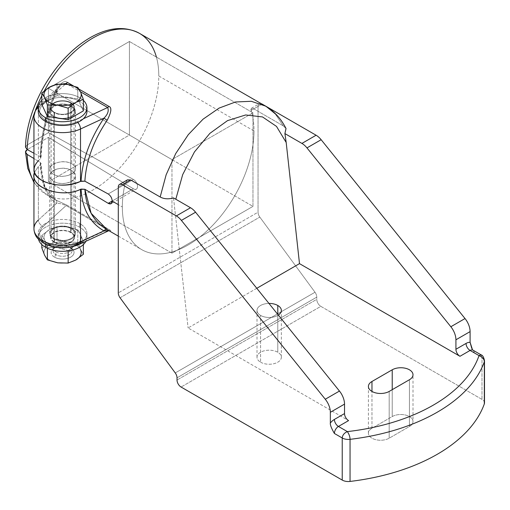 <?xml version="1.0" encoding="UTF-8"?>
<svg xmlns="http://www.w3.org/2000/svg" width="510" height="510" viewBox="0 0 510 510"><rect width="100%" height="100%" fill="white"/><g stroke="black" fill="none" stroke-linecap="round" stroke-linejoin="round"><path stroke-width="0.38" stroke-dasharray="2.55 1.91" d="M27.177 149.64L27.177 144.968L27.177 149.64M136.342 189.121A5.731 3.309 60 0 0 137.203 184.467A5.731 3.309 60 0 0 133.378 179.424L108.19 193.972L133.378 179.424L48.412 132.708L27.17 144.968L25.5 147.218L27.17 144.968L48.412 132.708L48.412 88.268L129.425 41.495L129.425 135.048L48.412 181.821L48.412 137.381L27.279 149.583L48.412 137.381L133.378 188.776L112.213 201.004L133.378 188.776L48.412 137.381L48.412 181.821L171.959 253.151L171.959 159.598L48.412 88.268L48.412 132.708L133.378 179.424A5.731 3.309 60 0 1 137.528 186.494A5.731 3.309 60 0 1 133.378 188.776A5.731 3.309 60 0 0 136.342 189.121L111.084 203.7M127.341 179.915L125.211 183.084A93.088 53.748 120 0 0 122.336 206.958L118.288 204.625L122.336 206.958A93.088 53.748 120 0 0 141.621 249.575A93.088 53.748 120 0 0 213.352 224.636A93.088 53.748 120 0 0 253.986 130.955L158.795 75.996A93.088 53.748 -60 0 1 118.161 169.677A93.088 53.748 -60 0 1 46.423 194.616A93.088 53.748 -60 0 1 33.947 181.719A93.088 53.748 120 0 0 46.423 194.616A93.088 53.748 120 0 0 118.161 169.677A93.088 53.748 120 0 0 158.795 75.996A93.088 53.748 120 0 0 156.404 57.069M44.402 90.735A93.088 53.748 120 0 0 41.82 95.682A93.088 53.748 -60 0 1 44.402 90.735M35.942 108.968A93.088 53.748 120 0 0 34.125 113.902A93.088 53.748 -60 0 1 35.942 108.968M107.164 229.666C111.397 231.432 111.97 231.323 108.872 229.347A2.862 1.651 120 0 0 107.68 229.589L66.083 205.575L47.621 222.417A24.346 14.057 180 0 1 79.802 223.565A24.346 14.057 180 0 1 83.34 240.854L76.921 243.825A22.912 13.228 180 0 1 47.315 243.366A22.912 13.228 180 0 1 43.222 226.434A5.731 3.952 47.6 0 1 38.384 219.988A5.731 3.952 -132.4 0 0 43.222 226.434L47.621 222.417A24.346 14.057 0 0 0 45.371 243.442A24.346 14.057 0 0 0 83.34 240.854L107.68 229.589L108.273 230.947L107.68 229.589L76.921 243.825A22.912 13.228 180 0 1 47.315 243.366A22.912 13.228 180 0 1 43.222 226.434L66.083 205.575C61.901 203.873 58.765 203.114 56.661 203.305L38.384 219.988L38.384 166.502L34.431 172.393L38.384 166.502L40.641 164.43C41.297 184.582 46.639 197.536 56.661 203.305L38.384 219.988L38.384 166.502L40.641 164.43L40.245 162.32L41.08 163.506L40.641 164.43C41.297 184.582 46.639 197.536 56.661 203.305A2.862 2.575 -62.3 0 0 55.647 199.926L44.389 185.94L40.245 162.32L33.947 158.521L40.245 162.32C40.883 181.86 46.015 194.399 55.647 199.926L67.275 205.332L108.872 229.347C111.97 231.323 111.397 231.432 107.164 229.666A2.862 2.199 -61.6 0 0 107.119 229.64A2.862 2.199 -61.6 0 0 106.96 229.57M53.473 181.152C64.745 188.49 83.85 177.454 71.706 170.627C60.435 163.289 41.329 174.324 53.473 181.152C60.913 186.073 75.984 182.593 75.48 176.065C75.423 173.974 74.16 172.163 71.706 170.627L71.706 228.244A12.89 7.44 0 0 0 53.473 228.244A12.89 7.44 0 0 0 53.473 238.769A12.89 7.44 0 0 0 71.706 238.769A12.89 7.44 0 0 0 71.706 228.244A12.89 7.44 180 0 1 75.48 233.503A12.89 7.44 180 0 1 67.524 240.382A12.89 7.44 180 0 1 53.473 238.769L53.473 181.152L53.473 238.769A12.89 7.44 180 0 1 49.699 233.503A12.89 7.44 180 0 1 57.655 226.631A12.89 7.44 180 0 1 71.706 228.244L71.706 170.627C64.266 165.705 49.196 169.186 49.699 175.714C49.757 177.805 51.013 179.616 53.473 181.152M33.947 116.102A28.643 16.537 180 0 1 38.384 107.259L56.661 90.576C46.639 114.648 41.297 137.349 40.641 158.699L41.08 157.851L40.245 156.704L33.947 153.249L40.245 156.704L40.641 158.699L38.384 160.739L38.384 107.259L56.661 90.576L60.626 85.393L62.456 83.997L60.626 85.393L56.661 90.576C46.639 114.648 41.297 137.349 40.641 158.699L38.384 160.739L38.384 107.259A5.731 3.952 47.6 0 1 39.366 104.799A5.731 3.952 -132.4 0 0 38.384 107.259A28.643 16.537 0 0 0 38.25 107.387M71.706 163.78C83.85 169.958 64.745 180.993 53.473 174.299C41.329 168.121 60.435 157.086 71.706 163.78C74.16 165.176 75.423 166.872 75.48 168.861C75.984 175.07 60.913 178.793 53.473 174.299L53.473 116.688A12.89 7.44 0 0 0 67.524 118.301A12.89 7.44 0 0 0 75.48 111.422A12.89 7.44 0 0 0 71.706 106.163L71.706 163.78L71.706 106.163A12.89 7.44 0 0 0 57.655 104.55A12.89 7.44 0 0 0 49.699 111.422A12.89 7.44 0 0 0 53.473 116.688L53.473 174.299C51.013 172.903 49.757 171.207 49.699 169.218C49.196 163.009 64.266 159.286 71.706 163.78M77.718 122.438A5.731 2.926 -114.8 0 0 76.921 121.743L83.34 118.773L76.921 121.743A5.731 2.926 65.2 0 1 77.718 122.438M38.46 109.554A24.346 14.057 180 0 1 47.621 100.336L43.222 104.352A22.912 13.228 0 0 0 47.315 121.284A22.912 13.228 0 0 0 76.921 121.743A22.912 13.228 0 0 1 47.315 121.284A22.912 13.228 0 0 1 43.222 104.352A5.731 3.952 -132.4 0 0 39.366 104.799A5.731 3.952 47.6 0 1 43.222 104.352L47.621 100.336A24.346 14.057 180 0 1 79.802 101.484A24.346 14.057 180 0 1 86.719 109.554M38.244 111.422A24.346 14.057 180 0 1 47.621 100.336L65.337 84.175L47.621 100.336A24.346 14.057 180 0 1 79.802 101.484L79.802 97.741A24.346 14.057 0 0 0 41.82 100.343A24.346 14.057 180 0 1 79.802 97.741L79.802 101.484A24.346 14.057 180 0 1 86.936 111.422M33.947 169.435C33.985 166.317 35.464 163.423 38.384 160.739M40.245 156.704C40.883 135.979 46.015 113.934 55.647 90.563L56.878 90.812L55.647 90.563C46.015 113.934 40.883 135.979 40.245 156.704M139.517 33.38A93.088 53.748 -60 0 1 158.795 75.996L253.986 130.955A93.088 53.748 120 0 0 251.111 110.396C250.595 108.133 251.487 107.623 253.782 108.853L283.311 125.906L275.502 114.259L265.404 106.061L275.502 114.259L283.311 125.906L286.021 128.539M79.024 89.142L73.191 85.776L79.024 89.142M67.275 82.359C64.604 80.013 60.728 82.748 55.647 90.563C60.728 82.748 64.604 80.013 67.275 82.359M67.843 84.507L80.459 91.787L67.843 84.507M83.353 100.343A24.346 14.057 0 0 0 79.802 97.741A24.346 14.057 180 0 1 83.353 100.343M57.024 95.695L41.82 104.467L57.024 95.695L57.024 84.188L57.024 95.695L77.788 98.908L57.024 95.695M83.353 110.893L77.788 98.908L77.788 87.401L77.788 98.908L83.353 110.893M127.468 179.845L125.211 183.084L118.288 187.081L125.211 183.084A93.088 53.748 120 0 0 122.336 206.958A93.088 53.748 120 0 0 188.165 244.966A93.088 53.748 120 0 0 253.986 130.955A93.088 53.748 120 0 0 251.111 110.396L258.041 106.399L258.041 212.205L118.288 292.887L258.041 212.205A5.731 3.309 -120 0 0 259.813 217.094L315.001 292.249A5.731 3.309 60 0 1 316.774 297.139L316.774 299.338L177.021 380.026L316.774 299.338A5.731 3.309 -120 0 0 320.828 306.357A5.731 3.309 60 0 1 316.774 299.338L316.774 297.139L177.021 377.827L316.774 297.139A5.731 3.309 60 0 0 315.001 292.249L175.249 372.931L315.001 292.249L259.813 217.094A5.731 3.309 60 0 1 258.041 212.205L258.041 106.399A5.731 3.309 60 0 1 259.227 103.772A5.731 3.309 60 0 1 261.305 103.696A5.731 3.309 -120 0 0 258.041 106.399L251.111 110.396L251.411 108.292L253.782 108.853L283.311 125.906L285.983 128.469M173.515 197.918L188.101 327.956L173.515 197.918M262.012 104.104L253.782 108.853L262.012 104.104M256.785 288.303L188.101 327.956L348.572 420.603L188.101 327.956L256.785 288.303M278.332 315.084A12.176 7.025 180 0 1 260.572 315.416A12.176 7.025 180 0 1 257.888 307.817A12.176 7.025 180 0 1 268.948 303.424A12.176 7.025 0 0 0 257.002 310.45A12.176 7.025 0 0 0 260.572 315.416A12.176 7.025 0 0 0 278.332 315.084M484.5 402.906A8.593 4.96 180 0 0 481.982 399.4L320.828 306.357L181.076 387.039L320.828 306.357L481.982 399.4L481.982 357.306L474.147 352.78L481.982 357.306L481.982 399.4A8.593 4.96 180 0 1 484.321 401.906M260.572 362.196A12.176 7.025 0 0 0 277.784 362.196A12.176 7.025 0 0 0 277.784 352.251A12.176 7.025 0 0 0 260.572 352.251A12.176 7.025 0 0 0 260.572 362.196L260.572 315.416L260.572 362.196A12.176 7.025 180 0 1 257.002 357.223A12.176 7.025 180 0 1 264.518 350.727A12.176 7.025 180 0 1 277.784 352.251A12.176 7.025 180 0 1 281.354 357.223A12.176 7.025 180 0 1 273.838 363.719A12.176 7.025 180 0 1 260.572 362.196M413.004 421.534A12.176 7.025 180 0 0 405.488 415.044A12.176 7.025 180 0 0 392.222 416.568L392.222 389.672L392.222 416.568L371.969 428.26A12.176 7.025 180 0 0 368.398 433.232A12.176 7.025 180 0 0 375.915 439.722A12.176 7.025 180 0 0 389.181 438.198L389.181 391.425L389.181 438.198L409.434 426.507A12.176 7.025 0 0 0 409.434 416.568A12.176 7.025 0 0 0 392.222 416.568L371.969 428.26A12.176 7.025 0 0 0 371.969 438.198A12.176 7.025 0 0 0 389.181 438.198L409.434 426.507L409.434 379.733L409.434 426.507A12.176 7.025 180 0 0 413.004 421.534L413.004 374.761M484.5 360.729A8.593 4.96 0 0 0 481.982 357.306L481.153 354.89L481.982 357.306A8.593 4.96 0 0 1 484.5 360.729M474.147 352.78A5.731 3.309 -60 0 0 472.961 350.16L472.961 350.153A5.731 3.309 -60 0 1 474.147 352.78L471.763 348.375M277.784 314.402L277.784 352.251L277.784 314.402M371.969 428.26L371.969 391.425L371.969 428.26M120.06 297.783L259.813 217.094L120.06 297.783M71.706 106.163A12.89 7.44 180 0 1 71.706 116.688A12.89 7.44 180 0 1 53.473 116.688A12.89 7.44 180 0 1 53.473 106.163A12.89 7.44 180 0 1 71.706 106.163M54.079 116.337A12.03 6.942 0 0 0 71.094 116.337A12.03 6.942 0 0 0 71.094 106.514A12.03 6.942 0 0 0 54.079 106.514A12.03 6.942 0 0 0 54.079 116.337L54.079 112.595A12.03 6.942 0 0 0 67.192 114.1A12.03 6.942 0 0 0 74.619 107.68A12.03 6.942 0 0 0 71.094 102.771L71.094 106.514A12.03 6.942 180 0 1 74.619 111.422A12.03 6.942 180 0 1 67.192 117.842A12.03 6.942 180 0 1 54.079 116.337A12.03 6.942 180 0 1 50.56 111.422A12.03 6.942 180 0 1 57.987 105.009A12.03 6.942 180 0 1 71.094 106.514L71.094 102.771A12.03 6.942 0 0 0 54.079 102.771A12.03 6.942 0 0 0 54.079 112.595A12.03 6.942 0 0 0 71.094 112.595A12.03 6.942 0 0 0 71.094 102.771A12.03 6.942 0 0 0 57.987 101.267A12.03 6.942 0 0 0 50.56 107.68A12.03 6.942 0 0 0 54.079 112.595L54.079 116.337M54.487 112.359A11.456 6.617 180 0 1 54.487 103.007A11.456 6.617 180 0 1 70.692 103.007A11.456 6.617 180 0 1 70.692 112.359A11.456 6.617 180 0 1 54.487 112.359L54.487 241.925A11.456 6.617 180 0 1 51.134 237.246A11.456 6.617 180 0 1 58.204 231.138A11.456 6.617 180 0 1 70.692 232.573L70.692 103.007A11.456 6.617 0 0 0 58.204 101.573A11.456 6.617 0 0 0 51.134 107.68A11.456 6.617 0 0 0 54.487 112.359A11.456 6.617 0 0 0 66.976 113.794A11.456 6.617 0 0 0 74.046 107.68A11.456 6.617 0 0 0 70.692 103.007L70.692 232.573A11.456 6.617 180 0 1 70.692 241.925A11.456 6.617 180 0 1 54.487 241.925A11.456 6.617 180 0 1 54.487 232.573A11.456 6.617 180 0 1 70.692 232.573A11.456 6.617 180 0 1 74.046 237.246A11.456 6.617 180 0 1 66.976 243.359A11.456 6.617 180 0 1 54.487 241.925L54.487 112.359M54.079 242.161A12.03 6.942 0 0 0 71.094 242.161A12.03 6.942 0 0 0 71.094 232.337A12.03 6.942 0 0 0 54.079 232.337A12.03 6.942 0 0 0 54.079 242.161L54.079 238.419A12.03 6.942 0 0 0 67.192 239.923A12.03 6.942 0 0 0 74.619 233.503A12.03 6.942 0 0 0 71.094 228.595L71.094 232.337A12.03 6.942 180 0 1 74.619 237.246A12.03 6.942 180 0 1 67.192 243.665A12.03 6.942 180 0 1 54.079 242.161A12.03 6.942 180 0 1 50.56 237.246A12.03 6.942 180 0 1 57.987 230.832A12.03 6.942 180 0 1 71.094 232.337L71.094 228.595A12.03 6.942 0 0 0 57.987 227.09A12.03 6.942 0 0 0 50.56 233.503A12.03 6.942 0 0 0 54.079 238.419L54.079 242.161M71.094 228.595A12.03 6.942 180 0 1 71.094 238.419A12.03 6.942 180 0 1 54.079 238.419A12.03 6.942 180 0 1 54.079 228.595A12.03 6.942 180 0 1 71.094 228.595M171.959 253.151L48.412 181.821L129.425 135.048L252.973 206.378L171.959 253.151L171.959 159.598L252.973 112.825L252.973 206.378L129.425 135.048L129.425 41.495L252.973 112.825L129.425 41.495L48.412 88.268L171.959 159.598L252.973 112.825L252.973 206.378L171.959 253.151M79.802 223.565A24.346 14.057 0 0 0 47.621 222.417A24.346 14.057 0 0 0 38.244 233.503A24.346 14.057 0 0 0 45.371 243.442L45.371 244.124L45.371 243.442A24.346 14.057 0 0 0 83.34 240.854A24.346 14.057 0 0 0 86.936 233.503A24.346 14.057 0 0 0 79.802 223.565L79.802 227.307L79.802 223.565M38.505 239.298A24.346 14.057 180 0 1 38.244 237.246A24.346 14.057 180 0 1 53.27 224.26A24.346 14.057 180 0 1 79.802 227.307A24.346 14.057 180 0 1 86.936 237.246A24.346 14.057 180 0 1 85.897 241.306A24.346 14.057 0 0 0 79.802 227.307A24.346 14.057 0 0 0 51.65 224.687A24.346 14.057 0 0 0 38.505 239.298M44.606 240.031A18.615 10.748 180 0 1 49.425 229.647A18.615 10.748 180 0 1 67.409 226.867A18.615 10.748 180 0 1 80.574 234.466A18.615 10.748 180 0 1 75.754 244.851A18.615 10.748 180 0 1 57.77 247.63A18.615 10.748 180 0 1 44.606 240.031L41.82 235.391L49.425 229.647A18.615 10.748 0 0 0 44.606 240.031L41.82 235.391L41.82 244.583L41.82 235.391L49.425 229.647L57.024 226.618L67.409 226.867L77.788 229.831L80.574 234.466L83.353 241.816L75.754 244.851L68.155 250.595L57.77 247.63L47.385 247.382L44.606 240.031A18.615 10.748 0 0 0 57.77 247.63L47.385 247.382L44.606 240.031M47.385 248.23L47.385 247.382L47.385 248.23M68.155 250.933L68.155 250.595L57.77 247.63A18.615 10.748 0 0 0 75.754 244.851L68.155 250.933M83.353 244.583L83.353 241.816L75.754 244.851A18.615 10.748 0 0 0 80.574 234.466L83.353 241.816L83.353 244.583M83.353 254.305L80.574 249.664L77.788 242.314L77.788 229.831L80.574 234.466A18.615 10.748 0 0 0 67.409 226.867L77.788 229.831L77.788 242.314L67.409 242.065L57.024 239.101L57.024 226.618L67.409 226.867A18.615 10.748 0 0 0 49.425 229.647L57.024 226.618L57.024 239.101L49.425 244.851L41.82 247.879L49.425 244.851A18.615 10.748 0 0 0 44.606 255.23A18.615 10.748 180 0 1 49.425 244.851A18.615 10.748 180 0 1 67.409 242.065A18.615 10.748 0 0 0 49.425 244.851L57.024 239.101L67.409 242.065A18.615 10.748 180 0 1 80.574 249.664A18.615 10.748 0 0 0 67.409 242.065L77.788 242.314L80.574 249.664L83.353 254.305M44.606 255.23A18.615 10.748 0 0 0 57.77 262.835A18.615 10.748 0 0 0 75.754 260.049A18.615 10.748 180 0 1 57.77 262.835A18.615 10.748 180 0 1 44.606 255.23M54.487 257.129A11.456 6.617 180 0 1 54.487 247.771A11.456 6.617 180 0 1 70.692 247.771A11.456 6.617 180 0 1 70.692 257.129A11.456 6.617 180 0 1 54.487 257.129A11.456 6.617 180 0 1 54.487 247.771A11.456 6.617 180 0 1 70.692 247.771L69.271 246.955A9.454 5.457 0 0 0 55.902 246.955A9.454 5.457 0 0 0 55.902 254.668L54.487 257.129L55.902 254.668A9.454 5.457 0 0 0 69.271 254.668A9.454 5.457 0 0 0 69.271 246.955L70.692 247.771A11.456 6.617 180 0 1 70.692 257.129A11.456 6.617 180 0 1 54.487 257.129M55.902 251.863A9.454 5.457 0 0 0 66.204 253.049A9.454 5.457 0 0 0 72.044 248.007A9.454 5.457 0 0 0 69.271 244.15L69.271 246.955A9.454 5.457 180 0 1 72.044 250.812A9.454 5.457 180 0 1 66.204 255.854A9.454 5.457 180 0 1 55.902 254.668L55.902 251.863A9.454 5.457 180 0 1 55.902 244.15A9.454 5.457 180 0 1 69.271 244.15A9.454 5.457 180 0 1 69.271 251.863A9.454 5.457 180 0 1 55.902 251.863L55.902 254.668A9.454 5.457 180 0 1 53.136 250.812A9.454 5.457 180 0 1 58.969 245.769A9.454 5.457 180 0 1 69.271 246.955L69.271 244.15A9.454 5.457 0 0 0 58.969 242.964A9.454 5.457 0 0 0 53.136 248.007A9.454 5.457 0 0 0 55.902 251.863M107.68 229.589L66.083 205.575A2.862 1.651 -60 0 1 67.275 205.332L108.872 229.347M67.275 205.332L55.647 199.926A2.862 2.575 117.7 0 1 56.661 203.305C58.765 203.114 61.901 203.873 66.083 205.575M79.33 244.347A5.731 2.926 65.2 0 1 76.921 243.825M33.947 228.831A28.643 16.537 180 0 1 38.384 219.988M33.947 182.605L46.423 194.616L55.016 199.576C46.627 194.763 41.979 182.739 41.08 163.506M118.288 236.105L141.621 249.575M38.505 105.627L60.626 85.393C58.306 88.007 57.056 89.817 56.878 90.812C47.079 114.202 41.814 136.546 41.08 157.851M281.354 357.223L281.354 310.45M257.002 357.223L257.002 310.45M368.398 433.232L368.398 386.459M251.353 108.318L259.227 103.772M75.48 111.422L75.48 168.861M49.699 111.422L49.699 169.218M74.619 107.68L74.619 111.422M50.56 107.68L50.56 111.422M51.134 237.246L51.134 107.68M74.619 237.246L74.619 233.503M50.56 237.246L50.56 233.503M75.48 233.503L75.48 176.065M49.699 233.503L49.699 175.714M74.046 237.246L74.046 107.68M106.246 229.156L108.987 230.737M38.244 233.503L38.244 237.246M86.936 233.503L86.936 237.246M54.487 247.771L55.902 246.955M70.692 247.771L69.271 246.955M72.044 248.007L72.044 250.812M53.136 248.007L53.136 250.812"/><path stroke-width="0.76" d="M27.279 149.583L25.5 152.069L27.177 154.434A93.088 53.748 120 0 0 33.947 181.719A93.088 53.748 -60 0 1 27.177 154.434L33.947 158.521L27.177 154.434C24.958 152.802 24.958 151.209 27.17 149.647L27.279 149.583M156.404 57.069A93.088 53.748 120 0 0 139.517 33.38A93.088 53.748 120 0 0 44.402 90.735A93.088 53.748 -60 0 1 139.517 33.38C125.626 26.055 109.918 27.075 92.386 36.433C81.237 42.489 70.769 51.153 60.983 62.43C40.175 86.235 26.055 119.742 25.5 147.224L27.177 149.532L25.5 147.224M41.82 95.682A93.088 53.748 120 0 0 35.942 108.968A93.088 53.748 -60 0 1 41.82 95.682M34.125 113.902A93.088 53.748 120 0 0 27.177 149.532L33.947 153.249L27.177 149.532A93.088 53.748 -60 0 1 34.125 113.902M107.164 229.666C93.559 221.926 86.133 208.462 84.883 189.267L108.19 203.324C110.657 204.574 112.002 203.834 112.213 201.112L118.288 204.625L112.213 201.112C112.002 198.046 110.657 195.668 108.19 193.972L84.883 181.19L108.19 193.972C110.657 195.668 112.002 198.046 112.213 201.112L111.084 203.7L108.19 203.324L84.883 189.267L80.51 189.344C61.353 199.072 28.566 187.004 34.431 172.393L33.947 175.497C32.946 189.121 63.132 198.097 80.51 189.344L80.51 241.727L103.963 230.871C89.926 222.857 82.295 208.934 81.058 189.089L84.883 189.267L91.118 213.282L107.164 229.666M112.213 201.004L108.19 203.324L112.213 201.004M38.384 160.739C31.327 168.415 33.035 175.281 43.497 181.337C55.596 186.341 67.932 186.354 80.51 181.388L84.883 181.19L81.058 181.126C82.288 160.153 89.926 139.16 103.963 118.141L80.51 129.005L80.51 181.388L81.058 181.126C82.288 160.153 89.926 139.16 103.963 118.141L107.164 120.303C93.559 140.556 86.133 160.848 84.883 181.19C86.133 160.848 93.559 140.556 107.164 120.303L103.963 118.141C107.769 114.438 109.006 110.887 107.68 107.508A2.862 1.651 120 0 0 108.872 106.373C111.97 107.47 111.397 112.117 107.164 120.303C111.397 112.117 111.97 107.47 108.872 106.373L79.024 89.142L108.872 106.373A2.862 1.651 120 0 1 107.68 107.508C109.006 110.887 107.769 114.438 103.963 118.141L80.51 129.005A5.731 2.926 -114.8 0 0 77.718 122.438A5.731 2.926 65.2 0 1 80.51 129.005A28.643 16.537 180 0 1 50.197 131.013A28.643 16.537 180 0 1 33.947 116.102A28.643 16.537 0 0 0 50.197 131.013A28.643 16.537 0 0 0 80.51 129.005L80.51 181.388C63.132 190.198 32.946 182.446 33.947 169.435L33.947 116.102L35.764 109.274L38.505 105.627M86.719 109.554A24.346 14.057 180 0 1 83.34 118.773L107.68 107.508L80.459 91.787L107.68 107.508L83.34 118.773A24.346 14.057 180 0 1 45.371 121.361A24.346 14.057 180 0 1 38.46 109.554M66.083 83.493L65.337 84.175L66.083 83.493L67.843 84.507L66.083 83.493L62.456 83.997L66.083 83.493A2.862 1.651 -60 0 0 67.275 82.359A2.862 1.651 -60 0 1 66.083 83.493M38.25 107.387A28.643 16.537 0 0 0 33.947 116.102M127.468 179.845L130.649 179.947L122.336 184.741L176.339 215.921L190.517 207.736L173.515 197.918C168.447 199.34 164.003 199.034 160.178 196.994L166.139 174.796L175.714 153.58L188.279 134.666L203.05 119.193L219.121 108.075L235.518 101.981L251.264 101.286L265.398 106.055L251.271 101.286L235.518 101.981L219.121 108.075L203.05 119.187L188.286 134.666L175.714 153.58L166.139 174.796L160.178 196.994L130.649 179.947L127.341 179.915L119.474 184.461A5.731 3.309 -120 0 0 118.288 187.081L118.288 292.887L118.288 187.081A5.731 3.309 -120 0 1 122.336 184.741A5.731 3.309 -120 0 0 119.474 184.461M73.191 85.776L67.275 82.359L73.191 85.776M86.936 107.68A24.346 14.057 0 0 0 83.353 100.343A24.346 14.057 180 0 1 77.654 118.722A24.346 14.057 180 0 1 45.371 117.619A24.346 14.057 0 0 0 71.904 120.666A24.346 14.057 0 0 0 86.936 107.68L86.936 111.422A24.346 14.057 180 0 1 83.34 118.773A24.346 14.057 180 0 1 45.371 121.361L45.371 117.619A24.346 14.057 180 0 1 41.82 100.343A24.346 14.057 0 0 0 38.244 107.68A24.346 14.057 0 0 0 45.371 117.619L45.371 121.361A24.346 14.057 180 0 1 38.244 111.422L38.244 107.68M41.82 104.467L47.385 116.459L68.155 119.671L83.353 110.893L83.353 99.386L83.353 110.893L68.155 119.671L68.155 108.165L68.155 119.671L47.385 116.459L47.385 104.952L47.385 116.459L41.82 104.467L41.82 92.967L49.425 87.216L57.024 84.188L67.409 84.437L77.788 87.401L80.574 92.036L83.353 99.386L75.754 102.421L68.155 108.165L57.77 105.2L47.385 104.952L44.606 97.601L41.82 92.967L41.82 104.467M44.606 97.601L41.82 92.967L49.425 87.216A18.615 10.748 0 0 0 44.606 97.601A18.615 10.748 0 0 0 57.77 105.2A18.615 10.748 0 0 0 75.754 102.421A18.615 10.748 0 0 0 80.574 92.036A18.615 10.748 0 0 0 67.409 84.437A18.615 10.748 0 0 0 49.425 87.216A18.615 10.748 0 0 0 44.606 97.601A18.615 10.748 0 0 0 57.77 105.2A18.615 10.748 0 0 0 75.754 102.421A18.615 10.748 0 0 0 80.574 92.036A18.615 10.748 0 0 0 67.409 84.437A18.615 10.748 0 0 0 49.425 87.216L57.024 84.188L67.409 84.437L77.788 87.401L80.574 92.036L83.353 99.386L75.754 102.421L68.155 108.165L57.77 105.2L47.385 104.952L44.606 97.601M160.178 196.994L130.649 179.947L122.336 184.741L176.339 215.921L190.517 207.736A14.325 8.268 60 0 1 195.572 212.217L181.394 220.403A14.325 8.268 -120 0 0 176.339 215.921A14.325 8.268 -120 0 1 181.394 220.403L325.278 399.241L181.394 220.403L195.572 212.217A14.325 8.268 -120 0 0 190.517 207.736L173.515 197.918C168.447 199.34 164.003 199.034 160.178 196.994M139.517 33.38L265.531 106.131C274.297 111.314 281.131 118.792 286.027 128.545L284.911 133.601L286.186 142.481L276.503 126.403L262.51 116.937L245.635 114.967L227.517 120.628L209.897 133.352L194.45 151.935L182.688 174.624L175.797 199.238L182.688 174.624L194.45 151.935L209.897 133.352L227.517 120.628L245.635 114.967L262.51 116.937L276.503 126.403L286.186 142.481L284.911 133.601L285.983 128.469M284.911 133.601L301.914 143.418L316.092 135.233L262.089 104.059A5.731 3.309 -120 0 0 261.305 103.696A5.731 3.309 60 0 1 262.089 104.059L316.092 135.233A14.325 8.268 60 0 1 321.147 139.714A14.325 8.268 -120 0 0 316.092 135.233L301.914 143.418L284.911 133.601M286.186 142.481L299.498 263.638L459.969 356.286A5.731 3.309 60 0 1 455.921 349.273L455.921 339.794A14.325 8.268 -120 0 0 450.846 326.738L306.969 147.9A14.325 8.268 -120 0 0 301.914 143.418A14.325 8.268 -120 0 1 306.969 147.9L450.846 326.738L465.024 318.552L321.147 139.714L306.969 147.9L321.147 139.714L465.024 318.552A14.325 8.268 60 0 1 470.099 331.608A14.325 8.268 -120 0 0 465.024 318.552L450.846 326.738A14.325 8.268 -120 0 1 455.921 339.794L455.921 349.273A5.731 3.309 -120 0 0 459.969 356.286L299.498 263.638L256.785 288.303L299.498 263.638L286.186 142.481M484.321 401.906A8.593 4.96 180 0 1 484.321 403.914A172.782 99.756 180 0 1 350.045 481.434A8.593 4.96 180 0 1 342.229 480.082L181.076 387.039A5.731 3.309 -120 0 1 177.021 380.026L177.021 377.827A5.731 3.309 -120 0 0 175.249 372.931L120.06 297.783A5.731 3.309 -120 0 1 118.288 292.887A5.731 3.309 -120 0 0 120.06 297.783L175.249 372.931A5.731 3.309 60 0 1 177.021 377.827L177.021 380.026A5.731 3.309 -120 0 0 181.076 387.039L342.229 480.082L342.229 437.988A8.593 4.96 0 0 0 350.045 439.339L350.045 481.434A8.593 4.96 180 0 1 342.229 480.082L342.229 437.988A8.593 4.96 0 0 0 350.045 439.339C350.026 436.84 349.133 434.265 347.367 431.6A167.05 96.447 0 0 0 479.017 355.591C482.556 357.229 484.321 359.308 484.321 361.813A172.782 99.756 180 0 1 350.045 439.339C350.026 436.84 349.133 434.265 347.367 431.6C344.205 432.977 342.49 435.106 342.229 437.988L334.394 433.462C331.417 428.304 330.066 424.824 330.346 423.026A11.456 6.617 -60 0 1 334.394 419.43A5.731 3.309 -120 0 0 338.449 426.449L348.572 420.603L338.449 426.449L347.367 431.6A167.05 96.447 0 0 0 479.017 355.591L470.099 350.44L459.969 356.286L470.099 350.44A5.731 3.309 -60 0 1 472.961 350.16L472.368 349.592M277.784 305.477A12.176 7.025 180 0 1 278.332 315.084A12.176 7.025 0 0 0 281.354 310.45A12.176 7.025 0 0 0 277.784 305.477L277.784 314.402L277.784 305.477A12.176 7.025 0 0 0 268.948 303.424A12.176 7.025 180 0 1 277.784 305.477M392.222 369.795A12.176 7.025 180 0 1 409.434 369.795A12.176 7.025 180 0 1 409.434 379.733L389.181 391.425A12.176 7.025 180 0 1 371.969 391.425A12.176 7.025 180 0 1 371.969 381.486L392.222 369.795L392.222 389.672L392.222 369.795A12.176 7.025 0 0 1 405.488 368.271A12.176 7.025 0 0 1 413.004 374.761A12.176 7.025 0 0 1 409.434 379.733L389.181 391.425A12.176 7.025 0 0 1 375.915 392.949A12.176 7.025 0 0 1 368.398 386.459A12.176 7.025 0 0 1 371.969 381.486L392.222 369.795M330.346 423.026L330.346 412.297A14.325 8.268 -120 0 0 325.278 399.241L339.456 391.055L195.572 212.217L339.456 391.055A14.325 8.268 60 0 1 344.524 404.111L330.346 412.297A14.325 8.268 -120 0 0 325.278 399.241L339.456 391.055A14.325 8.268 -120 0 1 344.524 404.111L330.346 412.297L330.346 423.026C330.066 424.824 331.417 428.304 334.394 433.462A5.731 3.309 -60 0 1 338.449 426.449A5.731 3.309 60 0 1 334.394 419.43L344.524 413.584L344.524 404.111L344.524 413.584L334.394 419.43A11.456 6.617 120 0 0 330.346 423.026M472.579 349.987L470.099 342.337L470.099 331.608L455.921 339.794L470.099 331.608L470.099 342.337A11.456 6.617 120 0 0 466.044 343.421A5.731 3.309 -120 0 0 470.099 350.44A5.731 3.309 -60 0 1 472.961 350.16L481.115 354.864C482.658 355.228 483.786 357.204 484.5 360.812A8.593 4.96 0 0 0 484.5 360.729A8.593 4.96 0 0 1 484.5 360.812L484.5 402.906A8.593 4.96 180 0 1 484.321 403.914A172.782 99.756 180 0 1 350.045 481.434L350.045 439.339A172.782 99.756 0 0 0 484.321 361.813L484.321 403.914L484.321 361.813A8.593 4.96 0 0 0 484.5 360.812A8.593 4.96 0 0 1 484.321 361.813C484.321 359.308 482.556 357.229 479.017 355.591L470.099 350.44A5.731 3.309 60 0 1 466.044 343.421L455.921 349.273L466.044 343.421A11.456 6.617 -60 0 1 470.099 342.337L471.763 348.375M481.153 354.89L479.017 355.591L481.153 354.89M371.969 391.425L371.969 381.486L371.969 391.425M348.572 420.603A5.731 3.309 60 0 1 344.524 413.584A5.731 3.309 60 0 0 348.572 420.603M347.367 431.6C344.205 432.977 342.49 435.106 342.229 437.988L334.394 433.462A5.731 3.309 -60 0 1 338.449 426.449L347.367 431.6M106.96 229.57A2.862 2.199 -61.6 0 0 103.963 230.871A2.862 2.199 118.4 0 1 106.055 229.443M76.921 243.825A5.731 2.926 -114.8 0 0 79.33 244.347L108.273 230.947L103.963 230.871L109.535 230.737M79.33 244.347A5.731 2.926 -114.8 0 0 80.51 241.727A5.731 2.926 65.2 0 1 79.33 244.347C70.527 248.121 61.187 248.778 51.325 246.324L44.262 243.557L37.906 238.661C37.351 238.011 34.329 235.104 33.947 228.831A28.643 16.537 0 0 0 50.197 243.735A28.643 16.537 0 0 0 80.51 241.727A28.643 16.537 180 0 1 50.197 243.735A28.643 16.537 180 0 1 33.947 228.831L33.947 175.497M45.371 244.124L45.371 247.184A24.346 14.057 180 0 1 38.505 239.298A24.346 14.057 0 0 0 45.371 247.184L45.371 244.124M85.897 241.306A24.346 14.057 180 0 1 45.371 247.184A24.346 14.057 0 0 0 85.897 241.306M41.82 244.583L41.82 247.879L44.606 255.23L47.385 259.87L47.385 248.23L47.385 259.87L57.77 262.835L68.155 263.077L68.155 250.933L68.155 263.077L75.754 260.049L83.353 254.305L83.353 244.583L83.353 254.305L75.754 260.049A18.615 10.748 0 0 0 80.574 249.664A18.615 10.748 180 0 1 75.754 260.049L68.155 263.077L57.77 262.835L47.385 259.87L44.606 255.23L41.82 247.879L41.82 244.583M38.384 219.988A28.643 16.537 0 0 0 33.947 228.831M103.963 230.871C89.926 222.857 82.295 208.934 81.058 189.089L80.51 189.344L80.51 241.727L103.963 230.871M25.5 152.069L27.77 168.402L33.947 182.605M106.246 229.156L118.288 236.105"/></g></svg>
